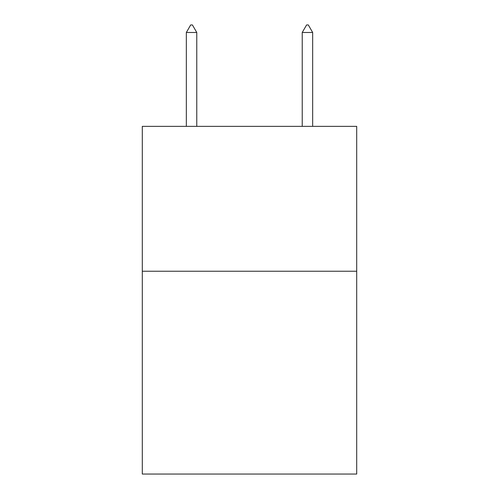 <?xml version="1.0" encoding="UTF-8"?>
<svg xmlns="http://www.w3.org/2000/svg" width="499" height="499" viewBox="0 0 499 499"><rect width="100%" height="100%" fill="white"/><g stroke="black" fill="none" stroke-linecap="round" stroke-linejoin="round"><path stroke-width="0.75" d="M356.704 271.231L356.704 474.05L142.296 474.05L142.296 126.359L356.704 126.359L356.704 271.231L142.296 271.231M196.768 32.485L192.421 24.95L190.68 24.95L186.339 32.485L196.768 32.485L196.768 126.359M186.339 32.485L186.339 126.359M306.579 24.95L308.32 24.95L312.661 32.485L302.232 32.485L306.579 24.95M312.661 126.359L312.661 32.485M302.232 126.359L302.232 32.485"/></g></svg>
